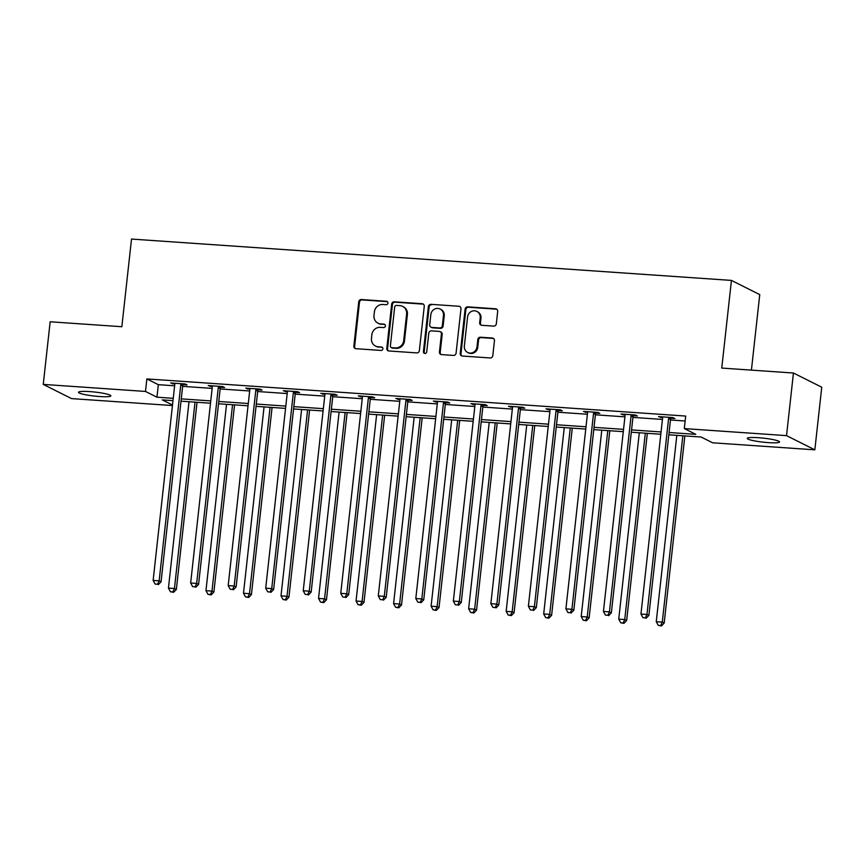 <?xml version="1.0" encoding="UTF-8"?>
<svg xmlns="http://www.w3.org/2000/svg" width="865" height="865" viewBox="0 0 865 865"><rect width="100%" height="100%" fill="white"/><g stroke="black" fill="none" stroke-linecap="round" stroke-linejoin="round"><path stroke-width="1.3" d="M387.92 303.096A1.741 1.644 -63.4 0 0 386.45 301.269L361.365 299.539A2.498 2.346 -63.4 0 0 358.737 301.831L353.85 346.087A2.498 2.346 -63.4 0 0 355.937 348.703L381.022 350.433A1.741 1.644 -63.4 0 0 381.995 347.157A1.741 1.644 -63.4 0 0 381.4 346.995L378.156 346.768A7.98 7.504 -63.4 0 1 371.474 338.377L371.874 334.69A7.98 7.504 -63.4 0 1 380.297 327.348L383.552 327.565A1.741 1.644 -63.4 0 0 384.525 324.289A1.741 1.644 -63.4 0 0 383.93 324.126L380.687 323.899A7.98 7.504 -63.4 0 1 373.994 315.52L374.404 311.832A7.98 7.504 -63.4 0 1 382.827 304.48L386.071 304.707A1.741 1.644 -63.4 0 0 387.92 303.096M387.401 301.669A1.741 1.644 -63.4 0 0 387.217 301.647L362.132 299.917A2.498 2.346 -63.4 0 0 359.494 302.209L354.618 346.465A2.498 2.346 -63.4 0 0 355.493 348.627M382.352 347.395A1.741 1.644 -63.4 0 0 382.168 347.373L378.156 346.768M384.871 324.537A1.741 1.644 -63.4 0 0 384.698 324.516L380.687 323.899M768.293 442.621A16.251 2.011 6.3 0 1 747.241 438.382A16.251 2.011 6.3 0 1 758.508 437.712A16.251 2.011 6.3 0 1 779.549 441.95A16.251 2.011 6.3 0 1 768.293 442.621M99.583 396.527A16.251 2.011 6.3 0 1 78.531 392.288A16.251 2.011 6.3 0 1 89.787 391.607A16.251 2.011 6.3 0 1 110.839 395.856A16.251 2.011 6.3 0 1 99.583 396.527M493.677 326.116A2.498 2.346 -63.4 0 0 496.315 323.824L497.689 311.411A2.498 2.346 -63.4 0 0 495.591 308.783L467.738 306.87A2.498 2.346 -63.4 0 0 465.1 309.162L460.212 353.417A2.498 2.346 -63.4 0 0 462.31 356.034L490.163 357.959A2.498 2.346 -63.4 0 0 492.801 355.656L494.456 340.659A2.498 2.346 -63.4 0 0 492.369 338.042L480.443 337.22A2.498 2.346 -63.4 0 0 477.804 339.512L476.983 346.952A6.671 6.282 -63.4 0 1 467.684 352.477A6.671 6.282 -63.4 0 1 464.354 346.087L467.576 316.947A6.671 6.282 -63.4 0 1 476.875 311.422A6.671 6.282 -63.4 0 1 480.205 317.823L479.664 322.677A2.498 2.346 -63.4 0 0 481.762 325.294L493.677 326.116M172.438 405.555L71.557 398.603L43.25 384.395L50.159 321.78L121.846 326.721L131.523 239.064L731.444 280.411L721.756 368.079L793.443 373.02L786.534 435.636L814.841 449.832L712.609 442.793L701.126 437.03L668.818 434.803M43.25 384.395L145.482 391.445L156.954 397.197L173.238 398.322M669.077 432.5L695.774 434.338L684.302 428.586L685.686 416.065L146.866 378.924L145.482 391.445M684.302 428.586L786.534 435.636M424.25 306.351A2.498 2.346 -63.4 0 0 422.163 303.723L394.299 301.809A2.498 2.346 -63.4 0 0 391.672 304.102L386.785 348.357A2.498 2.346 -63.4 0 0 388.872 350.974L416.735 352.898A2.498 2.346 -63.4 0 0 419.363 350.595L424.25 306.351M431.019 304.339L458.882 306.253A2.498 2.346 -63.4 0 1 460.969 308.881L456.082 353.125A2.498 2.346 -63.4 0 1 453.455 355.429L441.528 354.607A2.498 2.346 -63.4 0 1 439.442 351.979L441.42 334.031A2.498 2.346 -63.4 0 0 439.334 331.414L431.419 330.873A2.498 2.346 -63.4 0 0 428.791 333.166L426.726 351.85A1.741 1.644 -63.4 0 1 424.293 353.298A1.741 1.644 -63.4 0 1 423.418 351.623L428.38 306.632A2.498 2.346 -63.4 0 1 431.019 304.339L458.882 306.253M751.415 370.123L759.751 294.619L731.444 280.411M146.866 378.924L158.338 384.676L174.622 385.801M182.634 386.352L212.141 388.385M220.164 388.936L249.671 390.98M257.683 391.531L287.191 393.564M295.214 394.116L324.721 396.148M332.733 396.7L362.24 398.733M370.263 399.284L399.771 401.317M407.783 401.868L437.29 403.912M445.313 404.463L474.82 406.496M482.832 407.047L512.34 409.08M520.362 409.632L549.87 411.664M557.882 412.216L587.389 414.249M595.412 414.811L624.919 416.844M632.931 417.395L662.439 419.428M670.462 419.979L685.134 420.996M183.142 384.655L187.035 384.914L185.121 383.963L170.697 382.968L174.762 384.071M220.672 387.239L224.565 387.509L222.651 386.547L208.216 385.552L212.293 386.655M258.192 389.823L262.084 390.093L260.17 389.131L245.746 388.136L249.812 389.25M295.722 392.407L299.614 392.678L297.701 391.715L283.266 390.721L287.342 391.834M333.241 394.991L337.134 395.262L335.22 394.31L320.796 393.315L324.862 394.418M370.771 397.586L374.664 397.857L372.75 396.894L358.315 395.9L362.392 397.003M408.291 400.171L412.183 400.441L410.269 399.479L395.846 398.484L399.911 399.598M445.821 402.755L449.714 403.025L447.8 402.063L433.365 401.068L437.441 402.182M483.34 405.339L487.233 405.609L485.319 404.647L470.895 403.652L474.961 404.766M520.871 407.934L524.763 408.193L522.849 407.242L508.415 406.247L512.491 407.35M558.39 410.518L562.282 410.789L560.369 409.826L545.945 408.831L550.01 409.934M595.92 413.102L599.813 413.373L597.899 412.41L583.464 411.416L587.54 412.529M633.44 415.687L637.332 415.957L635.418 414.995L620.994 414L625.06 415.114M670.97 418.271L674.862 418.541L672.948 417.59L658.514 416.595L662.59 417.698M793.443 373.02L821.75 387.217L814.841 449.832M172.978 400.625L162.317 399.889L172.503 405.004M660.806 434.252L631.299 432.219M623.287 431.667L593.768 429.635M585.756 429.072L556.249 427.04M548.237 426.488L518.719 424.456M510.707 423.904L481.2 421.871M473.177 421.32L443.669 419.287M435.657 418.736L406.15 416.692M398.127 416.141L368.62 414.108M360.608 413.557L331.1 411.524M323.078 410.972L293.57 408.94M285.558 408.388L256.051 406.355M248.028 405.793L218.521 403.76M210.509 403.209L181.001 401.176M181.25 398.873L210.757 400.906M218.78 401.468L248.287 403.501M256.3 404.052L285.807 406.085M293.83 406.637L323.337 408.669M331.349 409.221L360.856 411.253M368.879 411.805L398.387 413.848M406.399 414.4L435.906 416.433M443.929 416.984L473.436 419.017M481.448 419.568L510.956 421.601M518.978 422.152L548.486 424.185M556.498 424.747L586.005 426.78M594.028 427.332L623.535 429.364M631.547 429.916L661.065 431.949M158.338 384.676L156.954 397.197M172.6 383.919L172.697 383.098M210.13 386.514L210.217 385.693M247.649 389.099L247.747 388.277M285.18 391.683L285.266 390.861M322.699 394.267L322.796 393.445M360.229 396.862L360.316 396.04M397.749 399.446L397.846 398.624M435.279 402.03L435.365 401.209M472.798 404.615L472.896 403.793M510.328 407.199L510.415 406.377M547.848 409.794L547.945 408.972M585.378 412.378L585.464 411.556M622.897 414.962L622.995 414.14M660.428 417.546L660.514 416.725M377.973 323.164L378.74 323.553A7.98 7.504 -63.4 0 0 381.443 324.289M375.453 346.032L376.21 346.411A7.98 7.504 -63.4 0 0 378.924 347.146M423.374 304.188A2.498 2.346 -63.4 0 0 422.931 304.112L395.067 302.188A2.498 2.346 -63.4 0 0 392.44 304.48L387.552 348.736A2.498 2.346 -63.4 0 0 388.428 350.898M396.516 305.421A1.741 1.644 -63.4 0 0 394.678 307.032L390.385 345.87A1.741 1.644 -63.4 0 0 391.856 347.708L395.273 347.946A7.98 7.504 -63.4 0 0 403.696 340.605L406.626 314.049A7.98 7.504 -63.4 0 0 399.944 305.659L396.516 305.421M391.261 347.546L392.029 347.935A1.741 1.644 -63.4 0 0 392.613 348.098L391.856 347.708M402.657 306.405L403.414 306.783A7.98 7.504 -63.4 0 1 407.393 314.438L404.463 340.983A7.98 7.504 -63.4 0 1 396.04 348.336L392.613 348.098M440.177 331.641L440.945 332.03A2.498 2.346 -63.4 0 1 442.188 334.42L440.199 352.369A2.498 2.346 -63.4 0 0 441.085 354.531M431.786 304.718A2.498 2.346 -63.4 0 0 429.148 307.01L424.185 352.001A1.741 1.644 -63.4 0 0 424.693 353.428M443.475 315.411A6.671 6.282 -63.4 0 0 440.144 309.021A6.671 6.282 -63.4 0 0 430.846 314.546L429.71 324.808A2.498 2.346 -63.4 0 0 431.797 327.424L439.712 327.976A2.498 2.346 -63.4 0 0 442.339 325.673L443.475 315.411L444.242 315.801A6.671 6.282 -63.4 0 0 440.912 309.4L440.144 309.021M430.954 327.197L431.721 327.575A2.498 2.346 -63.4 0 0 432.565 327.813L431.797 327.424M444.242 315.801L443.107 326.062A2.498 2.346 -63.4 0 1 440.469 328.354L432.565 327.813M476.875 311.422L477.642 311.811A6.671 6.282 -63.4 0 1 480.972 318.201L480.432 323.056A2.498 2.346 -63.4 0 0 481.308 325.218M467.684 352.477L468.441 352.855A6.671 6.282 -63.4 0 0 477.75 347.341L476.983 346.952M493.569 338.507A2.498 2.346 -63.4 0 0 493.126 338.42L481.21 337.599A2.498 2.346 -63.4 0 0 478.572 339.902L477.75 347.341M496.802 309.248A2.498 2.346 -63.4 0 0 496.359 309.173L468.495 307.248A2.498 2.346 -63.4 0 0 465.867 309.551L460.98 353.796A2.498 2.346 -63.4 0 0 461.856 355.958M189.013 401.728L168.437 588.092L174.449 588.514L176.363 589.465L197.025 402.279M172.859 591.93L170.459 591.768L173.627 592.309L172.859 591.93L174.449 588.514L195.025 402.149M170.459 591.768L168.437 588.092M176.363 589.465L173.627 592.309M181.228 383.692L181.044 384.049A2.541 2.39 -63.4 0 0 180.774 384.968L159.149 580.826L153.137 580.415L174.762 384.557A2.541 2.39 -63.4 0 0 174.687 383.606L174.589 383.227M183.553 383.855L182.958 385.012A2.541 2.39 -63.4 0 0 182.688 385.931L161.063 581.788L159.149 580.826L157.56 584.253L155.149 584.08L157.56 584.253M158.327 584.632L161.063 581.788M153.137 580.415L155.149 584.08M226.533 404.312L205.957 590.676L211.979 591.098L213.882 592.06L234.556 404.874M210.379 594.515L207.978 594.352L211.147 594.904L210.379 594.515L211.979 591.098L232.544 404.733M207.978 594.352L205.957 590.676M213.882 592.06L211.147 594.904M264.063 406.907L243.487 593.271L249.498 593.682L251.412 594.644L272.075 407.458M247.909 597.099L245.509 596.937L248.677 597.488L247.909 597.099L249.498 593.682L270.075 407.318M245.509 596.937L243.487 593.271M251.412 594.644L248.677 597.488M218.758 386.277L218.575 386.633A2.541 2.39 -63.4 0 0 218.294 387.552L196.669 583.421L190.657 582.999L212.282 387.142A2.541 2.39 -63.4 0 0 212.206 386.201L212.109 385.822M221.072 386.439L220.488 387.596A2.541 2.39 -63.4 0 0 220.207 388.515L198.582 584.372L196.669 583.421L195.079 586.838L192.679 586.675L195.079 586.838M195.847 587.216L198.582 584.372M190.657 582.999L192.679 586.675M256.278 388.861L256.094 389.218A2.541 2.39 -63.4 0 0 255.824 390.147L234.199 586.005L228.187 585.594L249.812 389.726A2.541 2.39 -63.4 0 0 249.736 388.785L249.639 388.407M258.603 389.023L258.008 390.18A2.541 2.39 -63.4 0 0 257.738 391.099L236.113 586.967L234.199 586.005L232.609 589.422L230.198 589.26L232.609 589.422M233.377 589.811L236.113 586.967M228.187 585.594L230.198 589.26M301.582 409.491L281.006 595.855L287.029 596.266L288.932 597.228L309.605 410.042M285.428 599.694L283.028 599.521L286.196 600.072L285.428 599.694L287.029 596.266L307.594 409.902M283.028 599.521L281.006 595.855M288.932 597.228L286.196 600.072M339.112 412.075L318.536 598.439L324.548 598.85L326.462 599.813L347.125 412.627M322.959 602.278L320.558 602.105L323.726 602.656L322.959 602.278L324.548 598.85L345.124 412.486M320.558 602.105L318.536 598.439M326.462 599.813L323.726 602.656M376.632 414.659L356.056 601.024L362.078 601.445L363.981 602.397L384.655 415.211M360.478 604.862L358.078 604.7L361.246 605.24L360.478 604.862L362.078 601.445L382.644 415.081M358.078 604.7L356.056 601.024M363.981 602.397L361.246 605.24M293.808 391.445L293.624 391.813A2.541 2.39 -63.4 0 0 293.343 392.732L271.718 588.589L265.706 588.178L287.331 392.321A2.541 2.39 -63.4 0 0 287.267 391.369L287.158 390.991M296.122 391.607L295.538 392.764A2.541 2.39 -63.4 0 0 295.257 393.694L273.632 589.552L271.718 588.589L270.129 592.006L267.728 591.844L270.129 592.006M270.896 592.395L273.632 589.552M265.706 588.178L267.728 591.844M331.327 394.04L331.144 394.397A2.541 2.39 -63.4 0 0 330.873 395.316L309.248 591.173L303.237 590.763L324.862 394.905A2.541 2.39 -63.4 0 0 324.786 393.953L324.689 393.575M333.652 394.202L333.057 395.359A2.541 2.39 -63.4 0 0 332.787 396.278L311.162 592.136L309.248 591.173L307.659 594.601L305.248 594.428L307.659 594.601M308.427 594.979L311.162 592.136M303.237 590.763L305.248 594.428M368.858 396.624L368.674 396.981A2.541 2.39 -63.4 0 0 368.393 397.9L346.768 593.768L340.756 593.347L362.381 397.489A2.541 2.39 -63.4 0 0 362.316 396.538L362.208 396.17M371.171 396.786L370.588 397.943A2.541 2.39 -63.4 0 0 370.307 398.862L348.682 594.72L346.768 593.768L345.178 597.185L342.778 597.012L345.178 597.185M345.946 597.564L348.682 594.72M340.756 593.347L342.778 597.012M406.377 399.208L406.193 399.565A2.541 2.39 -63.4 0 0 405.923 400.495L384.298 596.353L378.286 595.931L399.911 400.073A2.541 2.39 -63.4 0 0 399.835 399.133L399.738 398.754M408.702 399.371L408.107 400.527A2.541 2.39 -63.4 0 0 407.837 401.447L386.212 597.315L384.298 596.353L382.708 599.769L380.297 599.607L382.708 599.769M383.476 600.159L386.212 597.315M378.286 595.931L380.297 599.607M443.907 401.793L443.723 402.149A2.541 2.39 -63.4 0 0 443.442 403.079L421.817 598.937L415.805 598.526L437.43 402.657A2.541 2.39 -63.4 0 0 437.366 401.717L437.257 401.338M446.221 401.955L445.637 403.112A2.541 2.39 -63.4 0 0 445.356 404.042L423.731 599.899L421.817 598.937L420.228 602.354L417.827 602.191L420.228 602.354M420.996 602.743L423.731 599.899M415.805 598.526L417.827 602.191M481.427 404.387L481.243 404.744A2.541 2.39 -63.4 0 0 480.972 405.663L459.347 601.521L453.336 601.11L474.961 405.253A2.541 2.39 -63.4 0 0 474.885 404.301L474.788 403.923M483.751 404.539L483.157 405.696A2.541 2.39 -63.4 0 0 482.886 406.626L461.261 602.483L459.347 601.521L457.758 604.938L455.347 604.776L457.758 604.938M458.526 605.327L461.261 602.483M453.336 601.11L455.347 604.776M518.957 406.972L518.773 407.329A2.541 2.39 -63.4 0 0 518.492 408.248L496.867 604.105L490.855 603.694L512.48 407.837A2.541 2.39 -63.4 0 0 512.415 406.885L512.307 406.507M521.271 407.134L520.687 408.291A2.541 2.39 -63.4 0 0 520.406 409.21L498.781 605.067L496.867 604.105L495.277 607.533L492.877 607.36L495.277 607.533M496.045 607.911L498.781 605.067M490.855 603.694L492.877 607.36M556.476 409.556L556.292 409.913A2.541 2.39 -63.4 0 0 556.022 410.832L534.397 606.7L528.385 606.279L550.01 410.421A2.541 2.39 -63.4 0 0 549.935 409.48L549.837 409.102M558.801 409.718L558.206 410.875A2.541 2.39 -63.4 0 0 557.936 411.794L536.311 607.652L534.397 606.7L532.808 610.117L530.396 609.955L532.808 610.117M533.575 610.495L536.311 607.652M528.385 606.279L530.396 609.955M594.006 412.14L593.823 412.497A2.541 2.39 -63.4 0 0 593.541 413.427L571.916 609.284L565.905 608.874L587.53 413.005A2.541 2.39 -63.4 0 0 587.465 412.064L587.357 411.686M596.32 412.302L595.736 413.459A2.541 2.39 -63.4 0 0 595.455 414.378L573.83 610.247L571.916 609.284L570.327 612.701L567.927 612.539L570.327 612.701M571.095 613.09L573.83 610.247M565.905 608.874L567.927 612.539M414.162 417.254L393.586 603.619L399.598 604.029L401.511 604.992L422.174 417.806M398.008 607.446L395.608 607.284L398.776 607.836L398.008 607.446L399.598 604.029L420.174 417.665M395.608 607.284L393.586 603.619M401.511 604.992L398.776 607.836M451.681 419.839L431.105 606.203L437.128 606.614L439.031 607.576L459.704 420.39M435.538 610.03L433.127 609.868L436.295 610.42L435.538 610.03L437.128 606.614L457.693 420.249M433.127 609.868L431.105 606.203M439.031 607.576L436.295 610.42M489.212 422.423L468.635 608.787L474.647 609.198L476.561 610.16L497.224 422.974M473.058 612.625L470.657 612.452L473.825 613.004L473.058 612.625L474.647 609.198L495.223 422.834M470.657 612.452L468.635 608.787M476.561 610.16L473.825 613.004M526.731 425.007L506.155 611.371L512.177 611.793L514.08 612.744L534.754 425.558M510.588 615.21L508.177 615.047L511.345 615.588L510.588 615.21L512.177 611.793L532.743 425.429M508.177 615.047L506.155 611.371M514.08 612.744L511.345 615.588M564.261 427.591L543.685 613.955L549.697 614.377L551.611 615.339L572.273 428.153M548.107 617.794L545.707 617.632L548.875 618.183L548.107 617.794L549.697 614.377L570.273 428.013M545.707 617.632L543.685 613.955M551.611 615.339L548.875 618.183M601.78 430.186L581.204 616.55L587.227 616.961L589.13 617.924L609.803 430.738M585.637 620.378L583.226 620.216L586.394 620.767L585.637 620.378L587.227 616.961L607.792 430.597M583.226 620.216L581.204 616.55M589.13 617.924L586.394 620.767M639.311 432.77L618.735 619.135L624.746 619.545L626.66 620.508L647.323 433.322M623.157 622.973L620.756 622.8L623.924 623.351L623.157 622.973L624.746 619.545L645.322 433.181M620.756 622.8L618.735 619.135M626.66 620.508L623.924 623.351M631.526 414.724L631.342 415.092A2.541 2.39 -63.4 0 0 631.072 416.011L609.447 611.869L603.435 611.458L625.06 415.6A2.541 2.39 -63.4 0 0 624.984 414.649L624.887 414.27M633.85 414.886L633.256 416.043A2.541 2.39 -63.4 0 0 632.985 416.973L611.36 612.831L609.447 611.869L607.857 615.285L605.446 615.123L607.857 615.285M608.625 615.675L611.36 612.831M603.435 611.458L605.446 615.123M676.83 435.355L656.254 621.719L662.276 622.13L664.179 623.092L684.853 435.906M660.687 625.557L658.276 625.384L661.444 625.936L660.687 625.557L662.276 622.13L682.842 435.765M658.276 625.384L656.254 621.719M664.179 623.092L661.444 625.936M669.056 417.319L668.872 417.676A2.541 2.39 -63.4 0 0 668.591 418.595L646.966 614.453L640.954 614.042L662.579 418.184A2.541 2.39 -63.4 0 0 662.514 417.233L662.406 416.854M671.37 417.481L670.786 418.638A2.541 2.39 -63.4 0 0 670.505 419.557L648.88 615.415L646.966 614.453L645.377 617.88L642.976 617.707L645.377 617.88M646.144 618.259L648.88 615.415M640.954 614.042L642.976 617.707M387.217 301.647L386.45 301.269M382.168 347.373L381.4 346.995M384.698 324.516L383.93 324.126M354.618 346.465L353.85 346.087M359.494 302.209L358.737 301.831M362.132 299.917L361.365 299.539M387.552 348.736L386.785 348.357M392.44 304.48L391.672 304.102M395.067 302.188L394.299 301.809M422.931 304.112L422.163 303.723M396.04 348.336L395.273 347.946M404.463 340.983L403.696 340.605M407.393 314.438L406.626 314.049M440.199 352.369L439.442 351.979M442.188 334.42L441.42 334.031M424.185 352.001L423.418 351.623M429.148 307.01L428.38 306.632M440.469 328.354L439.712 327.976M443.107 326.062L442.339 325.673M480.432 323.056L479.664 322.677M480.972 318.201L480.205 317.823M478.572 339.902L477.804 339.512M481.21 337.599L480.443 337.22M493.126 338.42L492.369 338.042M460.98 353.796L460.212 353.417M465.867 309.551L465.1 309.162M468.495 307.248L467.738 306.87M496.359 309.173L495.591 308.783M181.044 384.049L182.958 385.012M180.774 384.968L182.688 385.931M218.575 386.633L220.488 387.596M218.294 387.552L220.207 388.515M256.094 389.218L258.008 390.18M255.824 390.147L257.738 391.099M293.624 391.813L295.538 392.764M293.343 392.732L295.257 393.694M331.144 394.397L333.057 395.359M330.873 395.316L332.787 396.278M368.674 396.981L370.588 397.943M368.393 397.9L370.307 398.862M406.193 399.565L408.107 400.527M405.923 400.495L407.837 401.447M443.723 402.149L445.637 403.112M443.442 403.079L445.356 404.042M481.243 404.744L483.157 405.696M480.972 405.663L482.886 406.626M518.773 407.329L520.687 408.291M518.492 408.248L520.406 409.21M556.292 409.913L558.206 410.875M556.022 410.832L557.936 411.794M593.823 412.497L595.736 413.459M593.541 413.427L595.455 414.378M631.342 415.092L633.256 416.043M631.072 416.011L632.985 416.973M668.872 417.676L670.786 418.638M668.591 418.595L670.505 419.557"/></g></svg>
